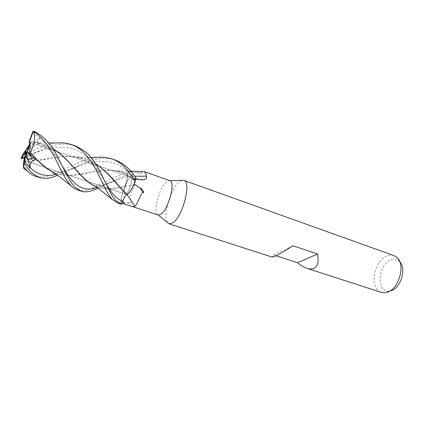 <?xml version="1.0" encoding="UTF-8"?>
<svg xmlns="http://www.w3.org/2000/svg" width="424" height="424" viewBox="0 0 424 424"><rect width="100%" height="100%" fill="white"/><g stroke="black" fill="none" stroke-linecap="round" stroke-linejoin="round"><path stroke-width="0.32" stroke-dasharray="2.12 1.59" d="M124.131 197.86L126.246 194.881L127.015 194.552M52.841 172.139L56.429 173.602C72.234 179.389 93.132 168.763 113.388 170.347L125.144 172.748L132.474 176.04C132.187 178.303 132.426 179.538 133.2 179.749L134.509 179.124L135.765 177.863L135.007 181.44L135.765 177.863L133.2 179.749C132.426 179.543 132.187 178.303 132.474 176.04L132.505 174.275C132.383 172.589 131.975 171.566 131.286 171.206L129.548 171.524L136.74 172.716L141.791 172.812C141.181 172.287 141.388 171.837 142.416 171.466M126.5 193.519C129.77 190.832 133.385 177.518 130.958 177.19L129.585 177.788C126.32 180.645 122.801 193.646 125.213 194.049L126.5 193.519C129.77 190.832 133.385 177.518 130.958 177.19L129.585 177.788C126.32 180.645 122.801 193.646 125.213 194.049L126.5 193.519M181.716 180.412L179.405 181.779C170.793 188.198 162.487 216.171 167.406 222.473M169.86 180.682C168.927 180.37 167.819 180.746 166.547 181.822C159.069 187.541 152.343 213.828 158.163 215.021M393.917 255.582C391.85 254.861 389.667 254.935 387.361 255.794C373.825 260.092 368.88 289.083 381.377 292.38M29.012 145.284L26.288 149.529L30.676 143.021L37.148 144.679L33.199 144.059L30.067 142.247L29.696 143.317M29.971 144.25L30.067 142.247M28.673 153.621L33.825 157.972L28.662 153.615M24.804 157.124L24.401 159.731L25.843 156.991M399.811 261.862L399.254 261.301C396.954 259.297 394.272 258.836 391.209 259.912C378.023 263.972 375.791 292.814 389.1 291.108L391.007 290.726M136.74 172.716C137.752 173.098 139.485 173.236 141.939 173.146C142.697 173.077 142.649 172.966 141.791 172.812M135.669 178.467L135.309 178.35L134.074 183.852M127.078 194.574L127.057 194.547C125.69 194.897 124.243 197.133 122.716 201.268L122.048 203.197L120.983 201.612L127.237 202.815C127.815 203.626 133.385 202.741 130.931 202.349C128.589 201.612 131.064 192.231 134.636 185.214C136.396 180.916 134.737 177.948 129.665 176.304L127.211 175.409L129.548 171.524M128.09 193.8C130.062 191.929 132.039 188.601 134.032 183.82M134.509 179.124L133.247 179.792C132.489 179.596 132.251 178.356 132.537 176.071L132.511 176.151C132.256 178.202 132.431 179.41 133.041 179.787L135.309 178.35M132.511 176.151L134.673 176.198M132.505 175.971L132.368 173.072M77.576 189.984C82.659 191.351 88.658 190.27 95.585 186.735L105.11 182.002C109.397 179.723 119.33 174.603 128.657 172.123L130.64 170.952L128.695 172.086L127.142 174.815L127.258 176.548C127.285 179.235 126.458 182.479 124.773 186.279L124.704 186.507C122.133 193.053 120.861 198.697 120.888 203.435L121.677 204.283L120.888 203.435L120.93 201.427C121.227 197.69 122.202 193.498 123.856 188.855C122.176 193.63 121.216 197.886 120.983 201.612M127.211 175.409L127.306 176.511C127.38 179.188 126.564 182.426 124.873 186.221L124.773 186.279C126.453 182.484 127.285 179.241 127.258 176.548L127.142 174.815L128.695 172.086L129.728 171.275L131.276 171.073M127.29 176.538C127.354 179.23 126.538 182.474 124.836 186.263L124.767 186.496M124.873 186.221L134.636 185.214M127.237 202.815L130.931 202.349M52.285 171.794L56.874 173.75C64.793 176.151 74.831 175.934 86.989 173.098C98.278 170.554 108.385 169.812 117.316 170.872L125.557 172.891L132.537 176.071M94.478 186.009L97.536 187.254C105.481 189.38 114.56 189.051 124.773 186.279L124.836 186.263M276.109 255.746L273.724 254.967C272.335 256.255 271.837 256.976 272.235 257.135M273.724 254.967L293.026 245.766M27.184 150.239L39.358 143.445L31.657 141.696L43.465 144.266L52.666 148.617M32.113 133.401C35.181 134.721 39.358 137.228 39.898 137.678L27.581 149.412M24.401 159.731L24.597 160.463L25.149 158.179L31.54 158.369L28.519 152.831L25.61 153.965M26.611 151.66L31.54 158.369L25.149 158.179L25.117 155.094M26.839 151.601L33.904 157.929M26.341 153.689L28.525 152.831L26.579 151.31M96.789 187.514L116.192 180.195L127.258 176.548L127.142 174.794L115.953 179.49L98.092 188.415M117.448 202.974L120.888 203.435C120.856 198.713 122.128 193.074 124.704 186.507C114.968 189.199 106.048 189.496 97.944 187.392L93.868 185.633M24.841 156.88L30.523 154.924C30.438 155.539 31.143 157.182 32.621 159.843L25.159 159.451L25.149 158.179L24.597 160.463L24.301 158.163M30.767 154.59L28.525 152.831L32.621 159.843M75.18 145.824C71.359 144.483 67.246 143.911 62.837 144.107C56.434 144.42 48.638 146.593 39.453 150.631L24.645 157.458M52.55 148.437L43.948 144.43L36.014 142.432L31.599 141.923C30.947 143.381 28.095 147.653 23.039 154.739L22.027 158.613M23.092 155.03C30.316 151.776 45.209 143.89 57.282 142.915M115.598 160.182C111.952 158.825 107.855 158.232 103.313 158.406C99.465 158.38 91.558 160.203 88.907 161.316L78.673 165.397L57.643 175.366M35.457 176.257C41.467 177.863 48.437 176.797 56.355 173.066L73.161 165.058C76.479 163.383 81.435 161.427 88.028 159.191L97.25 157.288M25.159 159.451L23.839 168.349M24.974 161.369C32.489 161.327 40.964 160.341 50.398 158.412C59.058 156.477 68.2 156.027 77.841 157.066L85.807 159.032L95.448 163.659M24.995 161.226C40.057 161.56 57.574 155.009 73.803 156.472L85.388 158.889L95.58 163.86M56.032 174.253C62.975 172.229 70.448 169.589 78.44 166.335C99.317 157.399 121.465 159.864 134.493 179.103L135.781 177.847M39.898 137.678L39.522 138.16C37.45 140.699 37.047 142.427 38.324 143.344L39.358 143.445M128.657 172.123L127.142 174.794M120.893 203.499L121.667 204.32M21.931 156.202L23.039 154.739M29.166 141.876L33.199 144.059L37.148 144.679L30.676 143.021L31.657 141.696M33.909 157.929L35.499 159.35M134.503 179.167L137.895 179.198M127.306 176.511L129.665 176.304M30.687 154.617L38.626 151.808C51.235 146.778 63.07 145.851 74.115 149.02C84.832 153.679 93.572 161.973 100.345 173.904L105.163 181.949M50.339 170.633C54.59 172.504 59.524 172.711 65.137 171.243C70.358 169.77 74.788 168.132 78.44 166.335L78.678 165.397M39.522 138.16C46.311 143.217 52.237 149.858 57.304 158.078L62.317 166.123M91.976 184.504C94.997 185.786 98.209 186.109 101.617 185.463C104.431 185.113 109.286 183.359 116.192 180.195L115.953 179.49M36.581 144.441L130.958 177.19L36.586 144.441M399.254 261.301L396.832 257.363M133.041 179.787L140.922 179.856M113.388 170.347C119.001 171.328 122.775 172.462 124.704 173.734C125.992 174.132 128.827 176.135 133.2 179.749L133.247 179.792M389.1 291.108L384.775 292.756M24.597 160.463L125.213 194.049L24.597 160.463M30.523 154.924L38.626 151.808L39.453 150.626M73.803 156.472L82.966 158.989C84.885 159.731 87.514 161.327 90.858 163.781C96.762 168.816 97.388 170.284 100.345 173.904L100.864 173.13M90.874 157.452L77.841 157.066M85.807 159.032L85.388 158.889M48.331 169.579L49.846 170.4M117.316 170.872L130.751 171.084M56.874 173.75L56.429 173.602M125.557 172.891L125.144 172.748M38.324 143.344L42.665 145.215C46.423 147.388 48.967 149.158 50.292 150.515L57.304 158.078L57.516 156.71M32.076 141.839L35.748 142.559M90.418 183.687L91.595 184.323M97.944 187.392L97.536 187.254M43.948 144.43L43.465 144.266M48.67 142.994L36.024 142.438"/><path stroke-width="0.64" d="M95.58 163.86C108.57 172.027 117.957 186.761 127.02 194.552L127.121 194.42C129.707 192.761 132.336 188.431 135.007 181.44L133.91 184.26C131.933 188.871 129.998 192.046 128.09 193.8L127.126 194.51L128.09 193.8M132.304 172.992L131.249 171.073L130.64 170.952L131.249 171.073L132.304 172.992M167.406 222.473L169.065 223.819L172.859 222.801C182.744 216.765 191.717 181.679 183.873 180.364L181.716 180.412M127.078 194.574L134.906 206.197C134.281 206.976 132.288 206.732 128.923 205.465L158.216 215.037L161.088 214.141C168.567 209.186 175.716 181.795 169.913 180.698L143.869 171.471C145.082 171.974 145.946 173.57 146.46 176.252C147.054 178.297 146.042 179.495 143.429 179.845L137.895 179.198L135.669 178.467M169.054 223.814L272.235 257.135L275.409 256.08C279.549 254.087 285.421 250.648 293.026 245.766L317.512 254.024C318.97 261.772 317.666 266.59 313.606 268.477C311.751 269.219 309.536 269.171 306.955 268.344L381.377 292.38L384.775 292.756L387.027 292.306C398.958 289.433 405.916 264.438 396.832 257.363L393.917 255.582L183.857 180.359M29.971 144.25C30.48 146.99 30.04 150.112 28.662 153.615L27.216 152.179L29.971 144.25M57.643 175.366C52.078 177.126 48.357 179.585 39.342 177.524L32.054 173.034C29.542 170.623 27.12 167.517 24.793 163.722L24.285 162.302L25.228 156.159L28.095 159.742L33.825 157.972L28.095 159.737L25.843 156.991L26.479 152.783L26.839 151.601L27.216 152.179M391.007 290.726C400.717 288.346 406.738 268.54 399.811 261.862M142.416 171.466L143.816 171.455M134.074 183.852L140.09 188.071C141.001 187.217 145.4 194.15 143.058 192.438C140.953 192.676 137.726 203.79 135.325 205.693L134.906 206.197M128.923 205.465L122.059 203.202L122.727 201.278C124.253 197.149 125.7 194.918 127.068 194.589L127.126 194.51M140.09 188.071L143.058 192.438M134.673 176.198L146.46 176.252M132.368 173.072L131.276 171.073L130.751 171.084M122.054 203.202L124.131 197.86M97.25 157.288L104.134 157.219L111.947 158.883C115.063 159.906 118.317 161.772 121.709 164.475C126.485 168.407 130.931 174.031 135.044 181.339L135.007 181.44C132.341 188.42 129.712 192.75 127.121 194.42L127.168 194.457M95.448 163.659C110.441 173.374 118.089 186.73 127.121 194.42L127.068 194.589M306.955 268.344C303.971 267.358 300.839 265.482 297.563 262.716L317.512 254.024M297.563 262.716L276.109 255.746M29.696 143.317L27.581 149.412L28.313 146.232L29.012 145.284M25.61 153.965L24.746 154.272L26.611 151.66L25.117 155.094L24.804 157.124M28.313 146.232L26.288 149.529L24.746 154.272M24.449 161.231L30.035 168.063L26.479 152.783M127.025 194.552L126.246 194.881C125.006 195.962 123.829 198.093 122.706 201.273L121.667 204.32L115.582 200.367C113.314 197.801 111.141 194.34 109.069 189.994L100.864 173.124C96.047 164.146 94.287 161.639 90.71 157.262C88.282 153.43 83.104 149.614 75.18 145.824L71.428 144.494C76.622 146.656 82.325 149.349 89.888 159.806C99.518 173.421 104.071 189.671 111.91 199.163L117.448 202.974L121.004 204.13M26.288 149.529L24.534 151.967L23.739 154.617L26.341 153.689M24.645 157.458L21.2 158.735L21.629 158.046L24.841 156.88M57.282 142.915L64.072 142.862L71.428 144.494M135.044 181.339L135.781 177.847C130.391 169.213 123.665 163.325 115.598 160.182L111.947 158.883M23.839 168.349L23.288 166.521L24.793 163.722M23.49 166.537L28.005 171.709C30.099 173.734 32.579 175.25 35.457 176.257L39.342 177.524M98.092 188.415L90.307 191.261C86.125 192.008 83.141 191.993 81.36 191.213L74.979 187.079C70.305 182.797 64.406 170.141 57.516 156.71C51.511 144.558 43.645 136.062 33.92 131.212L32.722 131.652L29.166 141.876L29.298 142.522L32.95 132.028L32.722 131.652M30.035 168.063L30.056 167.411C30.088 163.123 31.901 160.442 35.499 159.35L29.267 154.214L30.343 152.349C34.291 144.727 35.494 137.991 33.957 132.129L33.92 131.212M34.159 131.981C39.474 134.774 47.758 144.229 53.657 155.666C60.102 167.231 63.415 177.2 71.195 185.845L71.221 185.866C72.414 187.36 74.534 188.733 77.576 189.984L81.36 191.213M30.252 152.613C35.319 158.385 40.338 163.32 45.315 167.427L52.841 172.139M30.343 152.349C36.178 159.276 42.416 165.132 49.067 169.913L52.285 171.794M52.666 148.617C66.833 157.013 77.248 173.389 87.789 181.748L94.478 186.009M93.868 185.633L91.022 183.952C87.212 181.451 82.362 176.866 76.474 170.209L65.073 158.136C61.199 154.421 57.028 151.188 52.55 148.437M21.629 158.046L23.739 154.617M24.534 151.967L21.931 156.202L21.2 158.735M24.285 162.302L23.325 164.454L24.301 158.163L25.228 156.159M32.95 132.028L33.957 132.129M29.267 154.214L28.662 153.615C30.438 148.877 30.65 145.178 29.298 142.522M23.325 164.454L23.288 166.521M105.163 181.949C110.712 192.618 116.563 199.063 122.706 201.273L124.603 204.034M30.056 167.411C37.381 174.863 46.041 177.142 56.032 174.253M62.317 166.123C72.695 184.228 81.991 192.803 96.789 187.514M169.913 180.698L183.873 180.364M131.498 171.217L143.869 171.476M140.922 179.856L143.429 179.845M158.216 215.037L169.065 223.819M104.134 157.219L90.874 157.452M27.613 171.333L23.511 168.095M45.315 167.427L48.331 169.579M49.846 170.4L50.339 170.633M71.221 185.866L61.035 177.82L49.067 169.913M87.789 181.748L90.418 183.687M91.595 184.323L91.976 184.504M112.233 199.503L103.165 192.178C97.499 188.002 98.628 188.51 91.017 183.958M64.072 142.862L48.67 142.994"/></g></svg>
